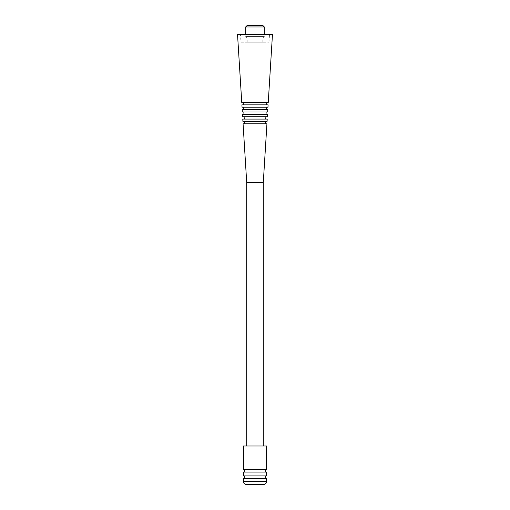 <?xml version="1.0" encoding="UTF-8"?>
<svg xmlns="http://www.w3.org/2000/svg" width="510" height="510" viewBox="0 0 510 510"><rect width="100%" height="100%" fill="white"/><g stroke="black" fill="none" stroke-linecap="round" stroke-linejoin="round"><path stroke-width="0.38" stroke-dasharray="2.55 1.91" d="M247.152 42.234L262.848 42.234L247.152 42.234L247.152 37.938L245.673 36.459L264.327 36.459L264.327 34.387M262.848 42.234L262.848 37.938L247.152 37.938L262.848 37.938L264.327 36.459L245.673 36.459L245.673 34.387M240.981 42.234L269.019 42.234L240.981 42.234L240.497 34.387L269.503 34.387L240.497 34.387M269.019 42.234L269.503 34.387M243.378 104.862L266.622 104.862L243.378 104.862M243.232 102.491L266.768 102.491L243.232 102.491M243.678 109.599L266.322 109.599L243.678 109.599M243.531 107.234L266.469 107.234L243.531 107.234M243.971 114.336L266.029 114.336L243.971 114.336M243.825 111.97L266.175 111.97L243.825 111.97M244.264 119.079L265.735 119.079L244.264 119.079M244.118 116.707L265.882 116.707L244.118 116.707M244.558 123.815L265.442 123.815L244.558 123.815M244.411 121.444L265.589 121.444L244.411 121.444M246.706 446.001L263.294 446.001L246.706 446.001M244.634 472.062L265.366 472.062L244.634 472.062M244.634 469.398L265.366 469.398L244.634 469.398M244.634 478.578L265.366 478.578L244.634 478.578M244.634 475.913L265.366 475.913L244.634 475.913M262.848 25.5L247.152 25.5M266.551 478.578L243.448 478.578M266.551 475.913L243.448 475.913M266.551 472.062L243.448 472.062M266.551 469.398L243.448 469.398M266.551 446.001L243.448 446.001M263.294 182.446L246.706 182.446M266.928 123.815L243.072 123.815M267.074 121.444L242.926 121.444M267.221 119.079L242.779 119.079M267.367 116.707L242.632 116.707M267.514 114.336L242.486 114.336M267.661 111.97L242.339 111.97M267.807 109.599L242.193 109.599M267.954 107.234L242.046 107.234M268.101 104.862L241.899 104.862M268.247 102.491L241.753 102.491M272.474 34.387L237.526 34.387M264.327 26.979L245.673 26.979M266.551 481.536L243.448 481.536"/><path stroke-width="0.76" d="M247.152 25.5L262.848 25.5L264.327 26.979L245.673 26.979L247.152 25.5M264.327 34.387L264.327 26.979M245.673 34.387L245.673 26.979M241.753 102.491L268.247 102.491L272.474 34.387L237.526 34.387L241.753 102.491M266.622 104.862L266.768 102.491M243.378 104.862L243.232 102.491M242.046 107.234L267.954 107.234L268.101 104.862L241.899 104.862L242.046 107.234M266.322 109.599L266.469 107.234M243.678 109.599L243.531 107.234M242.339 111.97L267.661 111.97L267.807 109.599L242.193 109.599L242.339 111.97M266.029 114.336L266.175 111.97M243.971 114.336L243.825 111.97M242.632 116.707L267.367 116.707L267.514 114.336L242.486 114.336L242.632 116.707M265.735 119.079L265.882 116.707M244.264 119.079L244.118 116.707M242.926 121.444L267.074 121.444L267.221 119.079L242.779 119.079L242.926 121.444M265.442 123.815L265.589 121.444M244.558 123.815L244.411 121.444M246.706 182.446L263.294 182.446L266.928 123.815L243.072 123.815L246.706 182.446L246.706 446.001M263.294 446.001L263.294 182.446M243.448 469.398L266.551 469.398L266.551 446.001L243.448 446.001L243.448 469.398M265.366 472.062L265.366 469.398M244.634 472.062L244.634 469.398M243.448 475.913L266.551 475.913L266.551 472.062L243.448 472.062L243.448 475.913M265.366 478.578L265.366 475.913M244.634 478.578L244.634 475.913M266.551 481.536L266.551 478.578L243.448 478.578L243.448 481.536L266.551 481.536A2.964 2.964 0 0 1 263.587 484.5L246.413 484.5L263.587 484.5M246.413 484.5A2.964 2.964 0 0 1 243.448 481.536"/></g></svg>
